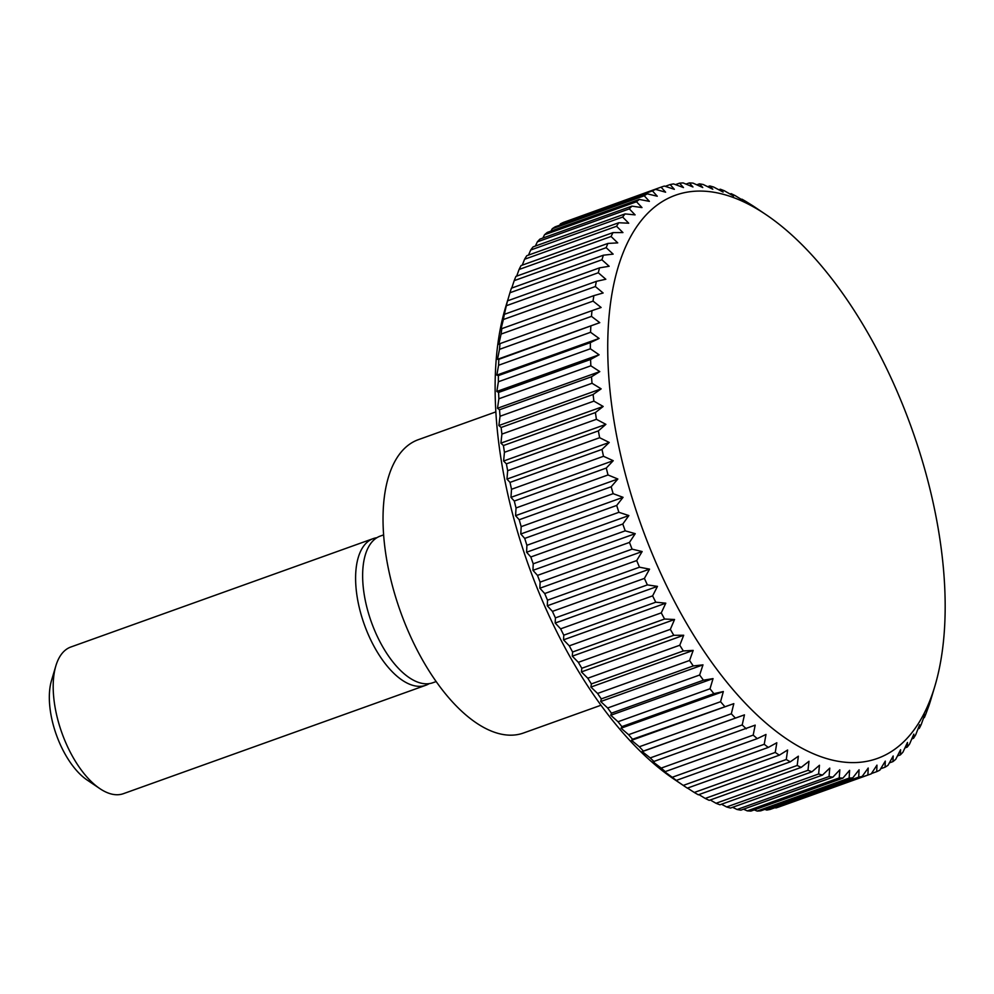 <?xml version="1.0" encoding="UTF-8"?>
<svg xmlns="http://www.w3.org/2000/svg" width="994" height="994" viewBox="0 0 994 994"><rect width="100%" height="100%" fill="white"/><g stroke="black" fill="none" stroke-linecap="round" stroke-linejoin="round"><path stroke-width="1.49" d="M495.844 411.889L418.312 439.683A155.809 74.823 70.3 0 0 404.918 448.046A155.809 74.823 70.3 0 0 406.285 626.667A155.809 74.823 70.3 0 0 523.465 733.013L600.997 705.231M383.609 534.884L380.28 536.077A77.905 37.412 70.3 0 0 373.582 540.251A77.905 37.412 70.3 0 0 374.266 629.562A77.905 37.412 70.3 0 0 432.85 682.741L436.18 681.549M376.888 537.704A77.905 37.412 70.3 0 0 373.247 538.599A77.905 37.412 70.3 0 0 366.55 542.774A77.905 37.412 70.3 0 0 367.233 632.085A77.905 37.412 70.3 0 0 425.817 685.264A77.905 37.412 70.3 0 0 429.209 683.636M373.247 538.599L70.847 647.007A77.905 37.412 70.3 0 0 64.15 651.182A77.905 37.412 70.3 0 0 55.85 665.881A77.905 37.412 70.3 0 0 99.847 788.615A77.905 37.412 70.3 0 0 123.418 793.672L425.817 685.264M683.276 785.409L674.541 779.408L676.318 780.402L768.3 747.426L776.811 742.754L775.258 752.433L683.276 785.409A311.607 149.647 70.3 0 0 685.028 786.602A311.607 149.647 70.3 0 0 687.351 788.143L779.333 755.167L787.621 750.01L786.266 759.503L694.284 792.466A311.607 149.647 70.3 0 0 698.335 794.802L790.317 761.826L798.356 756.198L797.188 765.467L705.206 798.43A311.607 149.647 70.3 0 0 709.219 800.356L801.201 767.38L808.979 761.28L807.998 770.3L716.015 803.276A311.607 149.647 70.3 0 0 719.967 804.78L811.949 771.804L819.466 765.256L818.634 773.991L726.651 806.966A311.607 149.647 70.3 0 0 730.528 808.047L822.51 775.071L829.754 768.101L829.058 776.538L737.076 809.501A311.607 149.647 70.3 0 0 740.878 810.147L832.86 777.171L839.806 769.816L839.247 777.904L747.264 810.88A311.607 149.647 70.3 0 0 750.955 811.079L842.937 778.116L849.597 770.362L849.137 778.091L757.155 811.067A311.607 149.647 70.3 0 0 760.733 810.843L852.715 777.867L859.077 769.766L858.704 777.122L766.722 810.085A311.607 149.647 70.3 0 0 770.164 809.427L862.146 776.463L868.209 768.027L867.899 774.972L775.916 807.936A311.607 149.647 70.3 0 0 779.221 806.855L871.204 773.879L876.969 765.131L876.708 771.655A311.607 149.647 70.3 0 0 879.852 770.139L885.294 761.118L885.07 767.194A311.607 149.647 70.3 0 0 888.04 765.256L893.184 755.987L892.96 761.603A311.607 149.647 70.3 0 0 895.756 759.254L900.589 749.749L900.353 754.906A311.607 149.647 70.3 0 0 902.95 752.147L907.472 742.456L907.211 747.115A311.607 149.647 70.3 0 0 909.609 743.972L913.834 734.119L913.523 738.281A311.607 149.647 70.3 0 0 915.71 734.752L919.624 724.775L919.251 728.428A311.607 149.647 70.3 0 0 921.214 724.527L924.83 714.45L924.37 717.593A311.607 149.647 70.3 0 0 926.097 713.344L928.868 705.827A311.607 149.647 70.3 0 0 930.359 701.242L934.944 685.935A299.144 143.658 70.3 0 0 765.989 214.629A299.144 143.658 70.3 0 0 649.765 211.275A299.144 143.658 70.3 0 0 664.924 582.322A299.144 143.658 70.3 0 0 903.086 742.381A299.144 143.658 70.3 0 0 934.944 685.935M765.989 214.629L755.266 207.398A311.607 149.647 70.3 0 0 752.943 205.857L746.009 201.533A311.607 149.647 70.3 0 0 741.959 199.198L744.22 201.148L735.088 195.57A311.607 149.647 70.3 0 0 731.075 193.644L733.584 196.054L724.278 190.724A311.607 149.647 70.3 0 0 720.327 189.22L723.11 192.078L713.642 187.034A311.607 149.647 70.3 0 0 709.766 185.953L712.81 189.233L703.218 184.499A311.607 149.647 70.3 0 0 699.416 183.853L702.758 187.531L693.029 183.12A311.607 149.647 70.3 0 0 689.339 182.921L692.967 186.971L683.139 182.933A311.607 149.647 70.3 0 0 679.561 183.157L683.487 187.568L673.572 183.915A311.607 149.647 70.3 0 0 670.13 184.573L674.354 189.32L664.377 186.064A311.607 149.647 70.3 0 0 661.072 187.145L665.607 192.202L655.568 189.369A311.607 149.647 70.3 0 0 652.424 190.885L657.27 196.228L647.206 193.83A311.607 149.647 70.3 0 0 644.236 195.768L649.38 201.36L639.316 199.421A311.607 149.647 70.3 0 0 636.52 201.77L641.987 207.584L631.923 206.131A311.607 149.647 70.3 0 0 629.326 208.877L635.091 214.878L625.064 213.909A311.607 149.647 70.3 0 0 622.666 217.052L628.73 223.215L618.753 222.743A311.607 149.647 70.3 0 0 616.566 226.272L622.94 232.571L613.025 232.596A311.607 149.647 70.3 0 0 611.062 236.497L617.734 242.884L607.906 243.431A311.607 149.647 70.3 0 0 606.178 247.68L613.136 254.129L603.408 255.197A311.607 149.647 70.3 0 0 601.917 259.782L609.16 266.268L599.556 267.858A311.607 149.647 70.3 0 0 598.301 272.754L605.818 279.239L596.363 281.352A311.607 149.647 70.3 0 0 595.356 286.545L603.134 292.994L593.84 295.64A311.607 149.647 70.3 0 0 593.07 301.107L601.121 307.494L591.989 310.65A311.607 149.647 70.3 0 0 591.48 316.378L599.767 322.665L497.497 359.319L499.497 349.341L591.48 316.378M542.848 238.063L544.538 234.746L636.52 201.77M639.316 199.421L547.334 232.397A311.607 149.647 70.3 0 0 544.538 234.746M550.937 231.105L552.254 228.744L644.236 195.768M647.206 193.83L555.224 226.806A311.607 149.647 70.3 0 0 552.254 228.744M559.61 225.24L560.442 223.861L652.424 190.885M655.568 189.369L563.586 222.345A311.607 149.647 70.3 0 0 560.442 223.861M568.866 220.457L661.072 187.145M892.96 761.603L889.357 762.895M775.916 807.936L775.084 807.675M766.722 810.085L764.796 809.389M757.155 811.067L754.272 809.899M747.264 810.88L743.524 809.191M737.076 809.501L732.59 807.302M726.651 806.966L721.482 804.233M716.015 803.276L710.25 799.984M705.206 798.43L698.906 794.604M694.284 792.466L687.513 788.093M672.242 777.271L663.719 771.108L665.272 771.605L757.266 738.629L765.989 734.454L764.224 744.295L672.242 777.271A311.607 149.647 70.3 0 0 676.318 780.402M661.209 768.089L652.921 761.802L755.191 725.135L753.191 735.113L661.209 768.089A311.607 149.647 70.3 0 0 665.272 771.605M641.093 752.023L744.456 714.86L742.207 724.937L650.225 757.913A311.607 149.647 70.3 0 0 654.276 761.789M650.225 757.913L642.174 751.526L744.456 714.86M639.328 746.755L631.55 740.306L632.544 739.25L733.821 703.64L731.323 713.791L639.328 746.755A311.607 149.647 70.3 0 0 643.342 750.992M628.581 734.69L621.064 728.204L621.896 726.626L713.878 693.663L723.334 691.538L720.563 701.714L628.581 734.69A311.607 149.647 70.3 0 0 632.544 739.25M618.019 721.743L610.763 715.258L611.459 713.17L703.441 680.194L713.046 678.604L710.002 688.78L618.019 721.743A311.607 149.647 70.3 0 0 621.896 726.626M607.669 707.989L600.699 701.528L601.271 698.906L693.253 665.943L702.982 664.862L699.652 675.013L607.669 707.989A311.607 149.647 70.3 0 0 611.459 713.17M597.58 693.452L590.908 687.065L591.368 683.922L683.35 650.946L693.178 650.399L689.563 660.476L597.58 693.452A311.607 149.647 70.3 0 0 601.271 698.906M587.789 678.219L581.415 671.919L581.801 668.266L673.783 635.29L683.698 635.253L679.772 645.243L587.789 678.219A311.607 149.647 70.3 0 0 591.368 683.922M578.346 662.327L572.283 656.164L572.594 652.002L664.576 619.026L674.553 619.498L670.329 629.351L578.346 662.327A311.607 149.647 70.3 0 0 581.801 668.266M569.289 645.839L563.523 639.838L563.784 635.178L655.767 602.202L665.794 603.172L661.271 612.863L569.289 645.839A311.607 149.647 70.3 0 0 572.594 652.002M560.628 628.842L555.174 623.027L555.41 617.883L647.392 584.907L657.456 586.373L652.623 595.866L560.628 628.842A311.607 149.647 70.3 0 0 563.784 635.178M552.428 611.385L547.284 605.793L547.508 600.177L639.49 567.201L649.554 569.14L644.41 578.409L552.428 611.385A311.607 149.647 70.3 0 0 555.41 617.883M544.712 593.542L539.866 588.212L540.102 582.124L632.085 549.148L642.149 551.546L636.694 560.566L544.712 593.542A311.607 149.647 70.3 0 0 547.508 600.177M537.493 575.389L532.958 570.332L533.219 563.809L625.214 530.833L635.241 533.666L629.475 542.413L537.493 575.389A311.607 149.647 70.3 0 0 540.102 582.124M530.821 556.975L526.596 552.229L526.907 545.284L618.889 512.308L628.867 515.563L622.803 524.012L530.821 556.975A311.607 149.647 70.3 0 0 533.219 563.809M524.72 538.4L520.794 533.989L521.167 526.646L613.149 493.67L623.064 497.323L616.702 505.437L524.72 538.4A311.607 149.647 70.3 0 0 526.907 545.284M519.203 519.738L515.575 515.675L516.035 507.946L608.017 474.97L617.846 479.009L611.186 486.762L519.203 519.738A311.607 149.647 70.3 0 0 521.167 526.646M514.296 501.038L510.953 497.36L511.525 489.272L603.507 456.296L613.236 460.694L606.278 468.062L514.296 501.038A311.607 149.647 70.3 0 0 516.035 507.946M510.021 482.388L506.965 479.108L507.661 470.684L599.643 437.72L609.235 442.454L602.004 449.412L510.021 482.388A311.607 149.647 70.3 0 0 511.525 489.272M506.393 463.863L503.61 461.017L504.443 452.282L596.425 419.306L605.893 424.351L598.376 430.887L506.393 463.863A311.607 149.647 70.3 0 0 507.661 470.684M503.424 445.536L500.914 443.125L501.908 434.105L593.89 401.129L603.184 406.459L595.406 412.56L503.424 445.536A311.607 149.647 70.3 0 0 504.443 452.282M501.138 427.47L498.876 425.519L500.044 416.25L592.026 383.274L601.159 388.853L593.12 394.494L501.138 427.47A311.607 149.647 70.3 0 0 501.908 434.105M499.522 409.752L497.509 408.273L498.864 398.78L590.846 365.804L599.792 371.607L591.505 376.776L499.522 409.752A311.607 149.647 70.3 0 0 500.044 416.25M498.603 392.431L496.826 391.45L498.379 381.758L590.361 348.782L599.109 354.783L590.585 359.455L498.603 392.431A311.607 149.647 70.3 0 0 498.864 398.78M498.379 375.595L496.826 375.111L498.59 365.258L590.573 332.282L599.096 338.445L590.361 342.619L498.379 375.595A311.607 149.647 70.3 0 0 498.379 381.758M599.767 322.665L498.851 359.306A311.607 149.647 70.3 0 0 498.59 365.258M498.851 359.306L497.497 359.319M591.989 310.65L500.007 343.626A311.607 149.647 70.3 0 0 499.497 349.341M500.007 343.626L497.758 344.657M498.839 344.16L501.088 334.083L593.07 301.107M593.84 295.64L501.858 328.616A311.607 149.647 70.3 0 0 501.088 334.083M501.858 328.616L500.864 329.66L503.362 319.521L595.356 286.545M596.363 281.352L504.38 314.328A311.607 149.647 70.3 0 0 503.362 319.521M504.38 314.328L506.319 305.73L598.301 272.754M599.556 267.858L507.574 300.834A311.607 149.647 70.3 0 0 506.319 305.73M507.574 300.834L509.934 292.758L601.917 259.782M603.408 255.197L511.425 288.173A311.607 149.647 70.3 0 0 509.934 292.758M511.748 288.061L514.196 280.656L606.178 247.68M607.906 243.431L515.923 276.407A311.607 149.647 70.3 0 0 514.196 280.656M516.681 276.133L519.079 269.473L611.062 236.497M613.025 232.596L521.042 265.572A311.607 149.647 70.3 0 0 519.079 269.473M522.26 265.137L524.583 259.248L616.566 226.272M618.753 222.743L526.77 255.719A311.607 149.647 70.3 0 0 524.583 259.248M528.497 255.098L530.684 250.028L622.666 217.052M625.064 213.909L533.082 246.885A311.607 149.647 70.3 0 0 530.684 250.028M535.368 246.065L537.344 241.853L629.326 208.877M631.923 206.131L539.941 239.094A311.607 149.647 70.3 0 0 537.344 241.853M507.685 300.238L505.35 308.065A299.144 143.658 70.3 0 0 674.305 779.371L685.028 786.602M885.07 767.194L880.684 768.76M876.708 771.655L871.427 773.543M867.899 774.972A311.607 149.647 70.3 0 0 871.204 773.879M858.704 777.122A311.607 149.647 70.3 0 0 862.146 776.463M849.137 778.091A311.607 149.647 70.3 0 0 852.715 777.867M839.247 777.904A311.607 149.647 70.3 0 0 842.937 778.116M829.058 776.538A311.607 149.647 70.3 0 0 832.86 777.171M818.634 773.991A311.607 149.647 70.3 0 0 822.51 775.071M807.998 770.3A311.607 149.647 70.3 0 0 811.949 771.804M797.188 765.467A311.607 149.647 70.3 0 0 801.201 767.38M786.266 759.503A311.607 149.647 70.3 0 0 790.317 761.826M775.258 752.433A311.607 149.647 70.3 0 0 779.333 755.167M764.224 744.295A311.607 149.647 70.3 0 0 768.3 747.426M753.191 735.113A311.607 149.647 70.3 0 0 757.266 738.629M742.207 724.937A311.607 149.647 70.3 0 0 746.258 728.813M731.323 713.791A311.607 149.647 70.3 0 0 735.324 718.016M733.821 703.64L631.55 740.306M720.563 701.714A311.607 149.647 70.3 0 0 724.527 706.287M723.334 691.538L621.064 728.204M710.002 688.78A311.607 149.647 70.3 0 0 713.878 693.663M713.046 678.604L610.763 715.258M699.652 675.013A311.607 149.647 70.3 0 0 703.441 680.194M702.982 664.862L600.699 701.528M689.563 660.476A311.607 149.647 70.3 0 0 693.253 665.943M693.178 650.399L590.908 687.065M679.772 645.243A311.607 149.647 70.3 0 0 683.35 650.946M683.698 635.253L581.415 671.919M670.329 629.351A311.607 149.647 70.3 0 0 673.783 635.29M674.553 619.498L572.283 656.164M661.271 612.863A311.607 149.647 70.3 0 0 664.576 619.026M665.794 603.172L563.523 639.838M652.623 595.866A311.607 149.647 70.3 0 0 655.767 602.202M657.456 586.373L555.174 623.027M644.41 578.409A311.607 149.647 70.3 0 0 647.392 584.907M649.554 569.14L547.284 605.793M636.694 560.566A311.607 149.647 70.3 0 0 639.49 567.201M642.149 551.546L539.866 588.212M629.475 542.413A311.607 149.647 70.3 0 0 632.085 549.148M635.241 533.666L532.958 570.332M622.803 524.012A311.607 149.647 70.3 0 0 625.214 530.833M628.867 515.563L526.596 552.229M616.702 505.437A311.607 149.647 70.3 0 0 618.889 512.308M623.064 497.323L520.794 533.989M611.186 486.762A311.607 149.647 70.3 0 0 613.149 493.67M617.846 479.009L515.575 515.675M606.278 468.062A311.607 149.647 70.3 0 0 608.017 474.97M613.236 460.694L510.953 497.36M602.004 449.412A311.607 149.647 70.3 0 0 603.507 456.296M609.235 442.454L506.965 479.108M598.376 430.887A311.607 149.647 70.3 0 0 599.643 437.72M605.893 424.351L503.61 461.017M595.406 412.56A311.607 149.647 70.3 0 0 596.425 419.306M603.184 406.459L500.914 443.125M593.12 394.494A311.607 149.647 70.3 0 0 593.89 401.129M601.159 388.853L498.876 425.519M591.505 376.776A311.607 149.647 70.3 0 0 592.026 383.274M599.792 371.607L497.509 408.273M590.585 359.455A311.607 149.647 70.3 0 0 590.846 365.804M599.109 354.783L496.826 391.45M590.361 342.619A311.607 149.647 70.3 0 0 590.361 348.782M599.096 338.445L496.826 375.111M590.834 326.33A311.607 149.647 70.3 0 0 590.573 332.282M665.21 186.325L670.13 184.573M675.498 184.611L679.561 183.157M686.022 184.101L689.339 182.921M696.757 184.809L699.416 183.853M707.703 186.698L709.766 185.953M718.811 189.767L720.327 189.22M730.043 194.016L731.075 193.644M924.37 717.593L923.612 717.867M919.251 728.428L918.034 728.863M913.523 738.281L911.796 738.902M907.211 747.115L904.925 747.935M900.353 754.906L897.445 755.937M55.85 665.881L51.489 680.567A63.144 30.329 70.3 0 0 87.149 780.041L99.847 788.615"/></g></svg>
